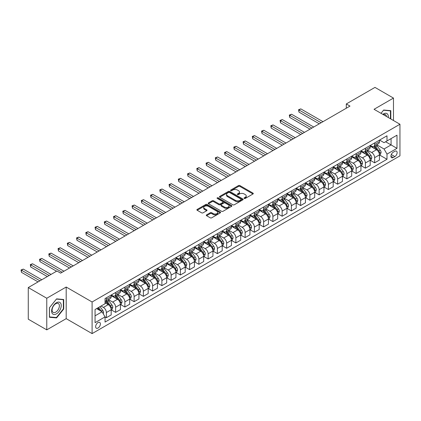 <?xml version="1.0" encoding="UTF-8"?>
<svg xmlns="http://www.w3.org/2000/svg" width="421" height="421" viewBox="0 0 421 421"><rect width="100%" height="100%" fill="white"/><g stroke="black" fill="none" stroke-linecap="round" stroke-linejoin="round"><path stroke-width="0.63" d="M244.264 198.433A0.721 0.416 0 0 0 245.285 198.433L253 193.976A1.026 0.595 0 0 0 253.3 193.555A1.026 0.595 0 0 0 253 193.139L239.928 185.587A1.026 0.595 0 0 0 238.475 185.587L230.755 190.045A0.721 0.416 0 0 0 230.545 190.339A0.721 0.416 0 0 0 230.755 190.629A0.721 0.416 0 0 0 231.771 190.629L232.771 190.055A3.289 1.9 0 0 1 237.418 190.055L238.512 190.681A3.289 1.9 0 0 1 239.475 192.023A3.289 1.9 0 0 1 238.512 193.365L237.512 193.944A0.721 0.416 0 0 0 237.302 194.239A0.721 0.416 0 0 0 237.512 194.534A0.721 0.416 0 0 0 238.528 194.534L239.528 193.955A3.289 1.9 0 0 1 244.175 193.955L245.264 194.586A3.289 1.9 0 0 1 246.227 195.928A3.289 1.9 0 0 1 245.264 197.27L244.264 197.844A0.721 0.416 0 0 0 244.054 198.138A0.721 0.416 0 0 0 244.264 198.433L244.264 197.844M98.014 328.048A3.347 1.931 120 0 0 100.203 325.096A3.347 1.931 120 0 0 99.688 322.412A3.347 1.931 120 0 0 98.014 322.581A3.347 1.931 120 0 0 95.825 325.533A3.347 1.931 120 0 0 96.341 328.217A3.347 1.931 120 0 0 98.014 328.048M206.585 214.863A1.026 0.595 0 0 0 206.285 215.278A1.026 0.595 0 0 0 206.585 215.699L210.253 217.815A1.026 0.595 0 0 0 211.705 217.815L220.278 212.868A1.026 0.595 0 0 0 220.578 212.447A1.026 0.595 0 0 0 220.278 212.031L207.2 204.48A1.026 0.595 0 0 0 205.748 204.48L197.175 209.432A1.026 0.595 0 0 0 196.875 209.847A1.026 0.595 0 0 0 197.175 210.268L201.606 212.826A1.026 0.595 0 0 0 203.064 212.826L206.732 210.71A1.026 0.595 0 0 0 207.032 210.29A1.026 0.595 0 0 0 206.732 209.869L204.532 208.6A2.747 1.584 0 0 1 203.727 207.479A2.747 1.584 0 0 1 205.422 206.016A2.747 1.584 0 0 1 208.421 206.358L217.025 211.326A2.747 1.584 0 0 1 217.831 212.447A2.747 1.584 0 0 1 216.136 213.915A2.747 1.584 0 0 1 213.142 213.573L211.705 212.742A1.026 0.595 0 0 0 210.253 212.742L206.585 214.863L206.585 215.699M66.192 287.033L46.768 298.247L28.265 287.564L28.265 319.186L46.768 329.864L66.192 318.65L92.094 333.606L92.094 301.989L66.192 287.033L66.192 318.65M393.477 120.511L393.477 98.077L374.048 109.292L399.95 124.248L92.094 301.989M393.477 98.077L374.974 87.394L346.299 103.95L346.299 108.223M28.265 287.564L56.94 271.008L60.64 273.145L349.998 106.087L346.299 103.95M232.845 204.774A1.026 0.595 0 0 0 234.297 204.774L242.87 199.828A1.026 0.595 0 0 0 243.17 199.407A1.026 0.595 0 0 0 242.87 198.986L229.792 191.439A1.026 0.595 0 0 0 228.34 191.439L219.767 196.386A1.026 0.595 0 0 0 219.467 196.807A1.026 0.595 0 0 0 219.767 197.228L232.845 204.774M217.552 198.586A0.721 0.416 0 0 1 218.278 198.691L218.278 197.833L231.571 205.511A1.026 0.595 0 0 1 231.876 205.927A1.026 0.595 0 0 1 231.571 206.348L223.004 211.295A1.026 0.595 0 0 1 221.546 211.295L208.474 203.748L208.474 202.906A1.026 0.595 0 0 0 208.174 203.327A1.026 0.595 0 0 0 208.474 203.748M208.474 202.906L212.142 200.791A1.026 0.595 0 0 1 213.594 200.791L218.899 203.853A1.026 0.595 0 0 0 220.351 203.853L222.783 202.448A1.026 0.595 0 0 0 223.083 202.027A1.026 0.595 0 0 0 222.783 201.606L217.262 198.423A0.721 0.416 0 0 1 217.052 198.128A0.721 0.416 0 0 1 217.494 197.744A0.721 0.416 0 0 1 218.278 197.833M394.845 151.292L393.214 152.234A3.247 1.873 120 0 0 391.098 155.091A3.247 1.873 120 0 0 391.593 157.691A3.247 1.873 120 0 0 393.214 157.533L394.845 156.591A3.247 1.873 120 0 0 396.961 153.733A3.247 1.873 120 0 0 396.466 151.134A3.247 1.873 120 0 0 394.845 151.292M92.094 333.606L399.95 155.865L399.95 124.248M379.563 140.077L384.041 142.661L386.999 140.951L386.999 135.783L105.045 298.568L105.045 303.736L95.057 309.509L95.057 322.665L105.045 316.897L105.045 322.07L386.999 159.28L386.999 154.112L384.041 148.987L376.679 144.74M386.999 140.951L396.992 135.183L396.992 148.345L386.999 154.112M46.768 298.247L46.768 329.864M385.594 141.766L391.072 144.929L391.072 138.604L396.992 135.183M384.041 148.987L391.072 144.929L396.992 148.345M95.057 315.829L102.082 311.772L96.609 308.609M105.045 316.939L106.376 317.708L106.376 312.54A4.184 2.415 -120 0 0 103.419 307.414L101.051 306.046M106.376 317.708L111.186 314.934L111.186 309.761A4.184 2.415 -120 0 0 108.229 304.636L105.045 302.799M111.297 309.872L115.628 312.371L115.628 307.198A4.184 2.415 -120 0 0 112.665 302.073L108.418 299.62M115.628 312.371L120.438 309.593L120.438 304.42A4.184 2.415 -120 0 0 117.475 299.294L111.186 295.663M120.548 304.53L124.879 307.03L124.879 301.857A4.184 2.415 -120 0 0 121.916 296.731L117.669 294.279M124.879 307.03L129.689 304.251L129.689 299.084A4.184 2.415 -120 0 0 126.726 293.953L120.438 290.322M129.8 299.189L134.131 301.689L134.131 296.516A4.184 2.415 -120 0 0 131.168 291.39L126.916 288.938M134.131 301.689L138.941 298.91L138.941 293.742A4.184 2.415 -120 0 0 135.978 288.611L129.689 284.98M139.051 293.847L143.377 296.347L143.377 291.179A4.184 2.415 -120 0 0 140.419 286.048L136.167 283.596M143.377 296.347L148.187 293.569L148.187 288.401A4.184 2.415 -120 0 0 145.229 283.275L138.941 279.639M148.297 288.506L152.628 291.006L152.628 285.838A4.184 2.415 -120 0 0 149.671 280.707L145.419 278.255M152.628 291.006L157.438 288.227L157.438 283.059A4.184 2.415 -120 0 0 154.481 277.934L148.187 274.303M157.549 283.165L161.88 285.664L161.88 280.497A4.184 2.415 -120 0 0 158.917 275.371L154.67 272.913M161.88 285.664L166.69 282.886L166.69 277.718A4.184 2.415 -120 0 0 163.732 272.592L157.438 268.961M166.8 277.823L171.131 280.323L171.131 275.155A4.184 2.415 -120 0 0 168.168 270.029L163.922 267.572M171.131 280.323L175.941 277.55L175.941 272.376A4.184 2.415 -120 0 0 172.978 267.251L166.69 263.62M176.052 272.487L180.383 274.981L180.383 269.814A4.184 2.415 -120 0 0 177.42 264.688L173.168 262.236M180.383 274.981L185.193 272.208L185.193 267.035A4.184 2.415 -120 0 0 182.23 261.909L175.941 258.278M185.303 267.146L189.629 269.645L189.629 264.472A4.184 2.415 -120 0 0 186.671 259.347L182.419 256.894M189.629 269.645L194.439 266.867L194.439 261.699A4.184 2.415 -120 0 0 191.481 256.568L185.193 252.937M194.555 261.804L198.88 264.304L198.88 259.131A4.184 2.415 -120 0 0 195.923 254.005L191.671 251.553M198.88 264.304L203.69 261.525L203.69 256.357A4.184 2.415 -120 0 0 200.733 251.226L194.439 247.595M203.801 256.463L208.132 258.962L208.132 253.795A4.184 2.415 -120 0 0 205.174 248.664L200.922 246.211M208.132 258.962L212.942 256.184L212.942 251.016A4.184 2.415 -120 0 0 209.984 245.885L203.69 242.254M213.052 251.121L217.383 253.621L217.383 248.453A4.184 2.415 -120 0 0 214.421 243.322L210.174 240.87M217.383 253.621L222.193 250.842L222.193 245.675A4.184 2.415 -120 0 0 219.23 240.549L212.942 236.918M222.304 245.78L226.635 248.279L226.635 243.112A4.184 2.415 -120 0 0 223.672 237.981L219.42 235.528M226.635 248.279L231.445 245.501L231.445 240.333A4.184 2.415 -120 0 0 228.482 235.207L222.193 231.576M231.555 240.438L235.881 242.938L235.881 237.77A4.184 2.415 -120 0 0 232.924 232.645L228.671 230.187M235.881 242.938L240.696 240.165L240.696 234.992A4.184 2.415 -120 0 0 237.733 229.866L231.445 226.235M240.807 235.097L245.133 237.597L245.133 232.429A4.184 2.415 -120 0 0 242.175 227.303L237.923 224.846M245.133 237.597L249.942 234.823L249.942 229.65A4.184 2.415 -120 0 0 246.985 224.525L240.696 220.893M250.053 229.761L254.384 232.26L254.384 227.087A4.184 2.415 -120 0 0 251.426 221.962L247.174 219.509M254.384 232.26L259.194 229.482L259.194 224.309A4.184 2.415 -120 0 0 256.236 219.183L249.942 215.552M259.304 224.419L263.635 226.919L263.635 221.746A4.184 2.415 -120 0 0 260.673 216.62L256.426 214.168M263.635 226.919L268.445 224.14L268.445 218.973A4.184 2.415 -120 0 0 265.483 213.842L259.194 210.211M268.556 219.078L272.887 221.578L272.887 216.405A4.184 2.415 -120 0 0 269.924 211.279L265.677 208.827M272.887 221.578L277.697 218.799L277.697 213.631A4.184 2.415 -120 0 0 274.734 208.5L268.445 204.869M277.807 213.736L282.138 216.236L282.138 211.068A4.184 2.415 -120 0 0 279.176 205.937L274.924 203.485M282.138 216.236L286.948 213.458L286.948 208.29A4.184 2.415 -120 0 0 283.986 203.164L277.697 199.528M287.059 208.395L291.385 210.895L291.385 205.727A4.184 2.415 -120 0 0 288.427 200.596L284.175 198.144M291.385 210.895L296.195 208.116L296.195 202.948A4.184 2.415 -120 0 0 293.237 197.823L286.948 194.192M296.305 203.054L300.636 205.553L300.636 200.385A4.184 2.415 -120 0 0 297.679 195.26L293.426 192.802M300.636 205.553L305.446 202.78L305.446 197.607A4.184 2.415 -120 0 0 302.488 192.481L296.195 188.85M305.557 197.712L309.888 200.212L309.888 195.044A4.184 2.415 -120 0 0 306.925 189.918L302.678 187.461M309.888 200.212L314.697 197.438L314.697 192.265A4.184 2.415 -120 0 0 311.74 187.14L305.446 183.509M314.808 192.376L319.139 194.876L319.139 189.703A4.184 2.415 -120 0 0 316.176 184.577L311.929 182.125M319.139 194.876L323.949 192.097L323.949 186.924A4.184 2.415 -120 0 0 320.986 181.798L314.697 178.167M324.059 187.035L328.391 189.534L328.391 184.361A4.184 2.415 -120 0 0 325.428 179.235L321.176 176.783M328.391 189.534L333.2 186.756L333.2 181.588A4.184 2.415 -120 0 0 330.238 176.457L323.949 172.826M333.311 181.693L337.637 184.193L337.637 179.02A4.184 2.415 -120 0 0 334.679 173.894L330.427 171.442M337.637 184.193L342.447 181.414L342.447 176.246A4.184 2.415 -120 0 0 339.489 171.115L333.2 167.484M342.562 176.352L346.888 178.851L346.888 173.684A4.184 2.415 -120 0 0 343.931 168.553L339.679 166.1M346.888 178.851L351.698 176.073L351.698 170.905A4.184 2.415 -120 0 0 348.741 165.779L342.447 162.143M351.809 171.01L356.14 173.51L356.14 168.342A4.184 2.415 -120 0 0 353.182 163.211L348.93 160.759M356.14 173.51L360.95 170.731L360.95 165.564A4.184 2.415 -120 0 0 357.992 160.438L351.698 156.807M361.06 165.669L365.391 168.168L365.391 163.001A4.184 2.415 -120 0 0 362.428 157.875L358.182 155.417M365.391 168.168L370.201 165.39L370.201 160.222A4.184 2.415 -120 0 0 367.238 155.096L360.95 151.465M370.312 160.327L374.643 162.827L374.643 157.659A4.184 2.415 -120 0 0 371.68 152.534L367.428 150.076M374.643 162.827L379.453 160.054L379.453 154.881A4.184 2.415 -120 0 0 376.49 149.755L370.201 146.124M370.312 145.419L371.68 146.208A4.184 2.415 -120 0 0 373.774 146.413A4.184 2.415 -120 0 0 374.643 144.498L374.643 142.919M361.06 150.76L362.428 151.549A4.184 2.415 -120 0 0 364.523 151.755A4.184 2.415 -120 0 0 365.391 149.839L365.391 148.26M351.809 156.102L353.182 156.891A4.184 2.415 -120 0 0 355.271 157.096A4.184 2.415 -120 0 0 356.14 155.181L356.14 153.602M342.562 161.438L343.931 162.232A4.184 2.415 -120 0 0 346.02 162.438A4.184 2.415 -120 0 0 346.888 160.522L346.888 158.938M333.311 166.779L334.679 167.574A4.184 2.415 -120 0 0 336.774 167.779A4.184 2.415 -120 0 0 337.637 165.863L337.637 164.279M324.059 172.121L325.428 172.91A4.184 2.415 -120 0 0 327.522 173.12A4.184 2.415 -120 0 0 328.391 171.205L328.391 169.621M314.808 177.462L316.176 178.251A4.184 2.415 -120 0 0 318.271 178.462A4.184 2.415 -120 0 0 319.139 176.541L319.139 174.962M305.557 182.803L306.925 183.593A4.184 2.415 -120 0 0 309.019 183.803A4.184 2.415 -120 0 0 309.888 181.883L309.888 180.304M296.305 188.145L297.679 188.934A4.184 2.415 -120 0 0 299.768 189.14A4.184 2.415 -120 0 0 300.636 187.224L300.636 185.645M287.059 193.486L288.427 194.276A4.184 2.415 -120 0 0 290.522 194.481A4.184 2.415 -120 0 0 291.385 192.565L291.385 190.987M277.807 198.823L279.176 199.617A4.184 2.415 -120 0 0 281.27 199.822A4.184 2.415 -120 0 0 282.138 197.907L282.138 196.328M268.556 204.164L269.924 204.959A4.184 2.415 -120 0 0 272.019 205.164A4.184 2.415 -120 0 0 272.887 203.248L272.887 201.664M259.304 209.505L260.673 210.295A4.184 2.415 -120 0 0 262.767 210.505A4.184 2.415 -120 0 0 263.635 208.59L263.635 207.006M250.053 214.847L251.426 215.636A4.184 2.415 -120 0 0 253.516 215.847A4.184 2.415 -120 0 0 254.384 213.931L254.384 212.347M240.807 220.188L242.175 220.978A4.184 2.415 -120 0 0 244.264 221.188A4.184 2.415 -120 0 0 245.133 219.267L245.133 217.689M231.555 225.53L232.924 226.319A4.184 2.415 -120 0 0 235.018 226.524A4.184 2.415 -120 0 0 235.881 224.609L235.881 223.03M222.304 230.871L223.672 231.661A4.184 2.415 -120 0 0 225.767 231.866A4.184 2.415 -120 0 0 226.635 229.95L226.635 228.371M213.052 236.213L214.421 237.002A4.184 2.415 -120 0 0 216.515 237.207A4.184 2.415 -120 0 0 217.383 235.292L217.383 233.713M203.801 241.549L205.174 242.343A4.184 2.415 -120 0 0 207.264 242.549A4.184 2.415 -120 0 0 208.132 240.633L208.132 239.049M194.555 246.89L195.923 247.68A4.184 2.415 -120 0 0 198.012 247.89A4.184 2.415 -120 0 0 198.88 245.975L198.88 244.39M185.303 252.232L186.671 253.021A4.184 2.415 -120 0 0 188.766 253.231A4.184 2.415 -120 0 0 189.629 251.316L189.629 249.732M176.052 257.573L177.42 258.362A4.184 2.415 -120 0 0 179.514 258.573A4.184 2.415 -120 0 0 180.383 256.652L180.383 255.073M166.8 262.915L168.168 263.704A4.184 2.415 -120 0 0 170.263 263.909A4.184 2.415 -120 0 0 171.131 261.994L171.131 260.415M157.549 268.256L158.917 269.045A4.184 2.415 -120 0 0 161.011 269.251A4.184 2.415 -120 0 0 161.88 267.335L161.88 265.756M148.297 273.597L149.671 274.387A4.184 2.415 -120 0 0 151.76 274.592A4.184 2.415 -120 0 0 152.628 272.676L152.628 271.098M139.051 278.934L140.419 279.728A4.184 2.415 -120 0 0 142.514 279.933A4.184 2.415 -120 0 0 143.377 278.018L143.377 276.434M129.8 284.275L131.168 285.07A4.184 2.415 -120 0 0 133.262 285.275A4.184 2.415 -120 0 0 134.131 283.359L134.131 281.775M120.548 289.616L121.916 290.406A4.184 2.415 -120 0 0 124.011 290.616A4.184 2.415 -120 0 0 124.879 288.701L124.879 287.117M111.297 294.958L112.665 295.747A4.184 2.415 -120 0 0 114.759 295.958A4.184 2.415 -120 0 0 115.628 294.037L115.628 292.458M379.563 154.991L386.999 159.28M373.774 146.413L378.584 143.64A4.184 2.415 -120 0 0 379.453 141.724L379.453 140.14M364.523 151.755L369.333 148.981A4.184 2.415 -120 0 0 370.201 147.061L370.201 145.482M355.271 157.096L360.081 154.318A4.184 2.415 -120 0 0 360.95 152.402L360.95 150.823M346.02 162.438L350.83 159.659A4.184 2.415 -120 0 0 351.698 157.743L351.698 156.165M336.774 167.779L341.584 165A4.184 2.415 -120 0 0 342.447 163.085L342.447 161.506M327.522 173.12L332.332 170.342A4.184 2.415 -120 0 0 333.2 168.426L333.2 166.842M318.271 178.462L323.081 175.683A4.184 2.415 -120 0 0 323.949 173.768L323.949 172.184M309.019 183.803L313.829 181.025A4.184 2.415 -120 0 0 314.697 179.109L314.697 177.525M299.768 189.14L304.578 186.366A4.184 2.415 -120 0 0 305.446 184.445L305.446 182.867M290.522 194.481L295.332 191.708A4.184 2.415 -120 0 0 296.195 189.787L296.195 188.208M281.27 199.822L286.08 197.044A4.184 2.415 -120 0 0 286.948 195.128L286.948 193.549M272.019 205.164L276.829 202.385A4.184 2.415 -120 0 0 277.697 200.47L277.697 198.891M262.767 210.505L267.577 207.727A4.184 2.415 -120 0 0 268.445 205.811L268.445 204.232M253.516 215.847L258.326 213.068A4.184 2.415 -120 0 0 259.194 211.153L259.194 209.569M244.264 221.188L249.079 218.41A4.184 2.415 -120 0 0 249.942 216.494L249.942 214.91M235.018 226.524L239.828 223.751A4.184 2.415 -120 0 0 240.696 221.835L240.696 220.251M225.767 231.866L230.576 229.092A4.184 2.415 -120 0 0 231.445 227.172L231.445 225.593M216.515 237.207L221.325 234.429A4.184 2.415 -120 0 0 222.193 232.513L222.193 230.934M207.264 242.549L212.073 239.77A4.184 2.415 -120 0 0 212.942 237.854L212.942 236.276M198.012 247.89L202.822 245.111A4.184 2.415 -120 0 0 203.69 243.196L203.69 241.617M188.766 253.231L193.576 250.453A4.184 2.415 -120 0 0 194.439 248.537L194.439 246.953M179.514 258.573L184.324 255.794A4.184 2.415 -120 0 0 185.193 253.879L185.193 252.295M170.263 263.909L175.073 261.136A4.184 2.415 -120 0 0 175.941 259.22L175.941 257.636M161.011 269.251L165.821 266.477A4.184 2.415 -120 0 0 166.69 264.556L166.69 262.978M151.76 274.592L156.57 271.813A4.184 2.415 -120 0 0 157.438 269.898L157.438 268.319M142.514 279.933L147.324 277.155A4.184 2.415 -120 0 0 148.187 275.239L148.187 273.661M133.262 285.275L138.072 282.496A4.184 2.415 -120 0 0 138.941 280.581L138.941 279.002M124.011 290.616L128.821 287.838A4.184 2.415 -120 0 0 129.689 285.922L129.689 284.338M114.759 295.958L119.569 293.179A4.184 2.415 -120 0 0 120.438 291.264L120.438 289.68M105.045 301.468A4.184 2.415 -120 0 0 105.508 301.299L110.318 298.521A4.184 2.415 -120 0 0 111.186 296.605L111.186 295.021M105.508 301.299A4.184 2.415 -120 0 0 106.376 299.378L106.376 297.8M102.082 311.772L105.045 316.897M390.809 118.969L390.809 110.665L383.668 110.023L381.021 113.317L383.52 110.234L390.441 110.855L390.441 118.759M49.431 317.281L56.572 317.918L63.713 309.035L63.713 299.51L56.572 298.873L49.431 307.756L49.431 317.281M63.345 308.819L63.713 309.035M55.819 317.481L56.572 317.918M244.554 198.533L245.264 198.123A3.289 1.9 0 0 0 246.227 196.781L246.227 195.928M239.475 192.023L239.475 192.881A3.289 1.9 0 0 1 238.512 194.223L237.797 194.634M253 193.139L253 193.976L239.928 186.44A1.026 0.595 0 0 0 238.475 186.44L231.045 190.734M242.854 199.833L229.792 192.292A1.026 0.595 0 0 0 228.34 192.292L219.783 197.233M241.054 199.701A0.721 0.416 0 0 0 241.265 199.407A0.721 0.416 0 0 0 241.054 199.112L229.577 192.486A0.721 0.416 0 0 0 228.556 192.486L227.503 193.097A3.289 1.9 0 0 0 226.54 194.439A3.289 1.9 0 0 0 227.503 195.781L235.35 200.307A3.289 1.9 0 0 0 240.002 200.307L241.054 199.701L241.054 200.554A0.721 0.416 0 0 0 241.265 200.259L241.265 199.407M226.54 194.439L226.54 195.291A3.289 1.9 0 0 0 227.503 196.633L227.503 195.781M241.054 200.554L240.002 201.164A3.289 1.9 0 0 1 235.35 201.164L227.503 196.633M208.484 203.753L212.142 201.643L212.142 200.791M223.083 202.027L223.083 202.88A1.026 0.595 0 0 1 222.783 203.301L220.351 204.706A1.026 0.595 0 0 1 218.899 204.706L213.594 201.643A1.026 0.595 0 0 0 212.142 201.643M218.278 198.691L231.561 206.353M224.398 207.027A2.747 1.584 0 0 0 227.393 207.374A2.747 1.584 0 0 0 229.092 205.906A2.747 1.584 0 0 0 228.287 204.785L225.251 203.033A1.026 0.595 0 0 0 223.798 203.033L221.367 204.438A1.026 0.595 0 0 0 221.067 204.859A1.026 0.595 0 0 0 221.367 205.28L224.398 207.027L224.398 207.885A2.747 1.584 0 0 0 227.393 208.227A2.747 1.584 0 0 0 229.092 206.764L229.092 205.906M221.067 204.859L221.067 205.711A1.026 0.595 0 0 0 221.367 206.132L221.367 205.28M224.398 207.885L221.367 206.132M217.831 212.447L217.831 213.305A2.747 1.584 0 0 1 216.136 214.768A2.747 1.584 0 0 1 213.142 214.426L211.705 213.6A1.026 0.595 0 0 0 210.253 213.6L206.6 215.71M203.727 207.479L203.727 208.332A2.747 1.584 0 0 0 204.532 209.458L204.532 208.6M206.716 210.716L204.532 209.458M220.262 212.879L207.2 205.337A1.026 0.595 0 0 0 205.748 205.337L197.191 210.279M379.453 155.054L380.337 154.539L381.079 152.402A2.773 1.6 -120 0 0 380.195 150.044L377.169 146.008A8.004 4.62 -120 0 0 376.295 144.961M373.29 147.908A8.004 4.62 -120 0 0 371.648 146.192M379.2 153.355L379.579 152.523A2.773 1.6 -120 0 0 378.789 150.855L375.764 146.818A8.004 4.62 -120 0 0 374.89 145.771M374.143 146.203A6.647 3.836 60 0 1 375.237 147.439L377.795 150.855M322.986 121.685L300.82 108.886L298.973 109.955L298.973 112.091L319.286 123.821M374.001 146.282A8.004 4.62 60 0 1 374.874 147.329L376.884 150.013M298.973 112.091L298.563 109.723L321.134 122.753M298.563 109.723L300.82 108.886M370.201 160.396L371.09 159.88L371.827 157.743A2.773 1.6 -120 0 0 370.943 155.381L367.917 151.344A8.004 4.62 -120 0 0 367.044 150.302M364.039 153.249A8.004 4.62 -120 0 0 362.402 151.534M369.948 158.696L370.333 157.864A2.773 1.6 -120 0 0 369.538 156.196L366.512 152.16A8.004 4.62 -120 0 0 365.638 151.113M364.896 151.544A6.647 3.836 60 0 1 365.986 152.781L368.543 156.196M313.734 127.026L291.569 114.228L289.722 115.296L289.722 117.433L310.035 129.163M364.749 151.623A8.004 4.62 60 0 1 365.623 152.67L367.633 155.354M289.722 117.433L289.316 115.059L311.887 128.095M289.316 115.059L291.569 114.228M360.95 165.732L361.839 165.221L362.576 163.085A2.773 1.6 -120 0 0 361.692 160.722L358.671 156.686A8.004 4.62 -120 0 0 357.797 155.638M354.787 158.585A8.004 4.62 -120 0 0 353.151 156.87M360.697 164.037L361.081 163.201A2.773 1.6 -120 0 0 360.287 161.538L357.261 157.501A8.004 4.62 -120 0 0 356.387 156.454M355.645 156.88A6.647 3.836 60 0 1 356.734 158.122L359.292 161.538M304.483 132.368L282.323 119.569L280.47 120.638L280.47 122.774L300.783 134.499M355.503 156.965A8.004 4.62 60 0 1 356.377 158.012L358.387 160.696M280.47 122.774L280.065 120.401L302.636 133.436M280.065 120.401L282.323 119.569M351.698 171.073L352.587 170.563L353.33 168.426A2.773 1.6 -120 0 0 352.44 166.063L349.419 162.027A8.004 4.62 -120 0 0 348.546 160.98M345.536 163.927A8.004 4.62 -120 0 0 343.899 162.211M351.446 169.379L351.83 168.542A2.773 1.6 -120 0 0 351.035 166.874L348.014 162.838A8.004 4.62 -120 0 0 347.141 161.796M346.394 162.222A6.647 3.836 60 0 1 347.483 163.464L350.046 166.879M295.237 137.704L273.071 124.911L271.219 125.979L271.219 128.116L291.532 139.84M346.251 162.306A8.004 4.62 60 0 1 347.125 163.353L349.135 166.037M271.219 128.116L270.814 125.742L293.384 138.772M270.814 125.742L273.071 124.911M342.447 176.415L343.336 175.904L344.078 173.768A2.773 1.6 -120 0 0 343.194 171.405L340.168 167.369A8.004 4.62 -120 0 0 339.294 166.321M336.29 169.268A8.004 4.62 -120 0 0 334.648 167.553M342.194 174.715L342.578 173.884A2.773 1.6 -120 0 0 341.784 172.215L338.763 168.179A8.004 4.62 -120 0 0 337.889 167.132M337.142 167.563A6.647 3.836 60 0 1 338.237 168.805L340.794 172.221M285.985 143.045L263.82 130.252L261.967 131.32L261.967 133.457L282.286 145.182M337 167.647A8.004 4.62 60 0 1 337.874 168.695L339.884 171.379M261.967 133.457L261.562 131.084L284.133 144.114M261.562 131.084L263.82 130.252M388.283 117.512A6.804 3.926 120 0 0 387.688 114.28A6.804 3.926 120 0 0 382.831 114.365M386.462 116.459A5.152 2.973 120 0 0 385.999 115.149A5.152 2.973 120 0 0 385.42 114.612A5.152 2.973 120 0 0 383.305 114.638M389.983 110.591L390.441 110.855M56.425 302.757A6.804 3.926 120 0 0 51.615 311.087A6.804 3.926 120 0 0 56.425 313.866A6.804 3.926 120 0 0 61.234 305.53A6.804 3.926 120 0 0 56.425 302.757M55.751 303.715A5.152 2.973 120 0 0 52.383 308.256A5.152 2.973 120 0 0 53.172 312.382A5.152 2.973 120 0 0 55.751 312.124A5.152 2.973 120 0 0 59.114 307.588A5.152 2.973 120 0 0 58.324 303.462A5.152 2.973 120 0 0 55.751 303.715M63.345 308.93L56.425 317.534L49.504 316.918L49.504 307.693L56.425 299.084L63.345 299.705L63.345 308.93M62.887 299.436L63.345 299.705M333.2 181.756L334.085 181.246L334.827 179.109A2.773 1.6 -120 0 0 333.942 176.746L330.917 172.71A8.004 4.62 -120 0 0 330.043 171.663M327.038 174.61A8.004 4.62 -120 0 0 325.396 172.894M332.948 180.056L333.327 179.225A2.773 1.6 -120 0 0 332.537 177.557L329.511 173.52A8.004 4.62 -120 0 0 328.638 172.473M327.891 172.905A6.647 3.836 60 0 1 328.985 174.147L331.543 177.562M276.734 148.387L254.568 135.594L252.721 136.662L252.721 138.793L273.034 150.523M327.748 172.989A8.004 4.62 60 0 1 328.622 174.036L330.632 176.715M252.721 138.793L252.311 136.425L274.881 149.455M252.311 136.425L254.568 135.594M323.949 187.098L324.838 186.582L325.575 184.445A2.773 1.6 -120 0 0 324.691 182.088L321.665 178.051A8.004 4.62 -120 0 0 320.791 177.004M317.787 179.951A8.004 4.62 -120 0 0 316.145 178.236M323.696 185.398L324.081 184.566A2.773 1.6 -120 0 0 323.286 182.898L320.26 178.862A8.004 4.62 -120 0 0 319.386 177.815M318.644 178.246A6.647 3.836 60 0 1 319.734 179.488L322.291 182.903M267.482 153.728L245.317 140.93L243.47 141.998L243.47 144.135L263.783 155.865M318.497 178.33A8.004 4.62 60 0 1 319.371 179.372L321.381 182.056M243.47 144.135L243.059 141.766L265.635 154.796M243.059 141.766L245.317 140.93M314.697 192.439L315.587 191.923L316.324 189.787A2.773 1.6 -120 0 0 315.44 187.429L312.419 183.393A8.004 4.62 -120 0 0 311.545 182.346M308.535 185.293A8.004 4.62 -120 0 0 306.898 183.577M314.445 190.739L314.829 189.908A2.773 1.6 -120 0 0 314.034 188.24L311.008 184.203A8.004 4.62 -120 0 0 310.135 183.156M309.393 183.588A6.647 3.836 60 0 1 310.482 184.824L313.04 188.245M258.231 159.07L236.07 146.271L234.218 147.339L234.218 149.476L254.531 161.206M309.251 183.667A8.004 4.62 60 0 1 310.124 184.714L312.135 187.398M234.218 149.476L233.813 147.108L256.384 160.138M233.813 147.108L236.07 146.271M305.446 197.781L306.335 197.265L307.072 195.128A2.773 1.6 -120 0 0 306.188 192.765L303.167 188.729A8.004 4.62 -120 0 0 302.294 187.687M299.284 190.634A8.004 4.62 -120 0 0 297.647 188.918M305.193 196.081L305.578 195.249A2.773 1.6 -120 0 0 304.783 193.581L301.762 189.545A8.004 4.62 -120 0 0 300.889 188.497M300.141 188.929A6.647 3.836 60 0 1 301.231 190.166L303.794 193.581M248.979 164.411L226.819 151.613L224.967 152.681L224.967 154.817L245.28 166.548M299.999 189.008A8.004 4.62 60 0 1 300.873 190.055L302.883 192.739M224.967 154.817L224.561 152.444L247.132 165.479M224.561 152.444L226.819 151.613M296.195 203.117L297.084 202.606L297.826 200.47A2.773 1.6 -120 0 0 296.942 198.107L293.916 194.07A8.004 4.62 -120 0 0 293.042 193.023M290.032 195.97A8.004 4.62 -120 0 0 288.396 194.255M295.942 201.422L296.326 200.591A2.773 1.6 -120 0 0 295.531 198.922L292.511 194.886A8.004 4.62 -120 0 0 291.637 193.839M290.89 194.265A6.647 3.836 60 0 1 291.979 195.507L294.542 198.922M239.733 169.752L217.568 156.954L215.715 158.022L215.715 160.159L236.028 171.889M290.748 194.349A8.004 4.62 60 0 1 291.621 195.397L293.632 198.08M215.715 160.159L215.31 157.786L237.881 170.821M215.31 157.786L217.568 156.954M286.948 208.458L287.832 207.948L288.574 205.811A2.773 1.6 -120 0 0 287.69 203.448L284.664 199.412A8.004 4.62 -120 0 0 283.791 198.365M280.786 201.312A8.004 4.62 -120 0 0 279.144 199.596M286.696 206.764L287.075 205.927A2.773 1.6 -120 0 0 286.285 204.259L283.259 200.222A8.004 4.62 -120 0 0 282.386 199.18M281.638 199.607A6.647 3.836 60 0 1 282.733 200.849L285.291 204.264M230.482 175.089L208.316 162.295L206.469 163.364L206.469 165.5L226.782 177.225M281.496 199.691A8.004 4.62 60 0 1 282.37 200.738L284.38 203.422M206.469 165.5L206.058 163.127L228.629 176.157M206.058 163.127L208.316 162.295M277.697 213.8L278.586 213.289L279.323 211.153A2.773 1.6 -120 0 0 278.439 208.79L275.413 204.753A8.004 4.62 -120 0 0 274.539 203.706M271.534 206.653A8.004 4.62 -120 0 0 269.893 204.938M277.444 212.1L277.828 211.268A2.773 1.6 -120 0 0 277.034 209.6L274.008 205.564A8.004 4.62 -120 0 0 273.134 204.517M272.392 204.948A6.647 3.836 60 0 1 273.482 206.19L276.039 209.605M221.23 180.43L199.065 167.637L197.217 168.705L197.217 170.842L217.531 182.567M272.245 205.032A8.004 4.62 60 0 1 273.118 206.08L275.129 208.763M197.217 170.842L196.807 168.468L219.378 181.498M196.807 168.468L199.065 167.637M268.445 219.141L269.335 218.631L270.072 216.494A2.773 1.6 -120 0 0 269.187 214.131L266.161 210.095A8.004 4.62 -120 0 0 265.288 209.048M262.283 211.995A8.004 4.62 -120 0 0 260.646 210.279M268.193 217.441L268.577 216.61A2.773 1.6 -120 0 0 267.782 214.942L264.756 210.905A8.004 4.62 -120 0 0 263.883 209.858M263.141 210.29A6.647 3.836 60 0 1 264.23 211.531L266.788 214.947M211.979 185.772L189.818 172.978L187.966 174.047L187.966 176.183L208.279 187.908M262.999 210.374A8.004 4.62 60 0 1 263.872 211.421L265.883 214.1M187.966 176.183L187.561 173.81L210.132 186.84M187.561 173.81L189.818 172.978M259.194 224.482L260.083 223.972L260.82 221.835A2.773 1.6 -120 0 0 259.936 219.473L256.915 215.436A8.004 4.62 -120 0 0 256.042 214.389M253.032 217.336A8.004 4.62 -120 0 0 251.395 215.62M258.941 222.783L259.325 221.951A2.773 1.6 -120 0 0 258.531 220.283L255.505 216.247A8.004 4.62 -120 0 0 254.631 215.199M253.889 215.631A6.647 3.836 60 0 1 254.979 216.873L257.536 220.288M202.727 191.113L180.567 178.315L178.715 179.383L178.715 181.519L199.028 193.25M253.747 215.715A8.004 4.62 60 0 1 254.621 216.757L256.631 219.441M178.715 181.519L178.309 179.151L200.88 192.181M178.309 179.151L180.567 178.315M249.942 229.824L250.832 229.308L251.574 227.172A2.773 1.6 -120 0 0 250.684 224.814L247.664 220.778A8.004 4.62 -120 0 0 246.79 219.73M243.78 222.677A8.004 4.62 -120 0 0 242.143 220.962M249.69 228.124L250.074 227.293A2.773 1.6 -120 0 0 249.279 225.624L246.259 221.588A8.004 4.62 -120 0 0 245.385 220.541M244.638 220.972A6.647 3.836 60 0 1 245.727 222.209L248.29 225.63M193.481 196.454L171.315 183.656L169.463 184.724L169.463 186.861L189.776 198.591M244.496 221.051A8.004 4.62 60 0 1 245.369 222.099L247.38 224.782M169.463 186.861L169.058 184.493L191.629 197.523M169.058 184.493L171.315 183.656M240.696 235.165L241.58 234.65L242.322 232.513A2.773 1.6 -120 0 0 241.438 230.15L238.412 226.114A8.004 4.62 -120 0 0 237.539 225.072M234.534 228.019A8.004 4.62 -120 0 0 232.892 226.303M240.438 233.466L240.823 232.634A2.773 1.6 -120 0 0 240.028 230.966L237.007 226.93A8.004 4.62 -120 0 0 236.134 225.882M235.386 226.314A6.647 3.836 60 0 1 236.481 227.55L239.039 230.966M184.23 201.796L162.064 188.997L160.217 190.066L160.217 192.202L180.53 203.932M235.244 226.393A8.004 4.62 60 0 1 236.118 227.44L238.128 230.124M160.217 192.202L159.806 189.834L182.377 202.864M159.806 189.834L162.064 188.997M231.445 240.507L232.329 239.991L233.071 237.854A2.773 1.6 -120 0 0 232.187 235.492L229.161 231.455A8.004 4.62 -120 0 0 228.287 230.413M225.282 233.36A8.004 4.62 -120 0 0 223.64 231.645M231.192 238.807L231.571 237.976A2.773 1.6 -120 0 0 230.782 236.307L227.756 232.271A8.004 4.62 -120 0 0 226.882 231.224M226.135 231.655A6.647 3.836 60 0 1 227.229 232.892L229.787 236.307M174.978 207.137L152.812 194.339L150.965 195.407L150.965 197.544L171.279 209.274M225.993 231.734A8.004 4.62 60 0 1 226.866 232.781L228.877 235.465M150.965 197.544L150.555 195.17L173.126 208.206M150.555 195.17L152.812 194.339M222.193 245.843L223.083 245.332L223.819 243.196A2.773 1.6 -120 0 0 222.935 240.833L219.909 236.797A8.004 4.62 -120 0 0 219.036 235.749M216.031 238.696A8.004 4.62 -120 0 0 214.394 236.981M221.941 244.148L222.325 243.312A2.773 1.6 -120 0 0 221.53 241.643L218.504 237.607A8.004 4.62 -120 0 0 217.631 236.565M216.889 236.991A6.647 3.836 60 0 1 217.978 238.233L220.536 241.649M165.727 212.473L143.561 199.68L141.714 200.749L141.714 202.885L162.027 214.61M216.741 237.076A8.004 4.62 60 0 1 217.615 238.123L219.625 240.807M141.714 202.885L141.309 200.512L163.88 213.542M141.309 200.512L143.561 199.68M212.942 251.184L213.831 250.674L214.568 248.537A2.773 1.6 -120 0 0 213.684 246.174L210.663 242.138A8.004 4.62 -120 0 0 209.79 241.091M206.779 244.038A8.004 4.62 -120 0 0 205.143 242.322M212.689 249.485L213.073 248.653A2.773 1.6 -120 0 0 212.279 246.985L209.253 242.949A8.004 4.62 -120 0 0 208.379 241.907M207.637 242.333A6.647 3.836 60 0 1 208.727 243.575L211.284 246.99M156.475 217.815L134.315 205.022L132.462 206.09L132.462 208.227L152.776 219.951M207.495 242.417A8.004 4.62 60 0 1 208.369 243.464L210.379 246.148M132.462 208.227L132.057 205.853L154.628 218.883M132.057 205.853L134.315 205.022M203.69 256.526L204.58 256.015L205.322 253.879A2.773 1.6 -120 0 0 204.432 251.516L201.412 247.48A8.004 4.62 -120 0 0 200.538 246.432M197.528 249.379A8.004 4.62 -120 0 0 195.891 247.664M203.438 254.826L203.822 253.995A2.773 1.6 -120 0 0 203.027 252.326L200.007 248.29A8.004 4.62 -120 0 0 199.133 247.243M198.386 247.674A6.647 3.836 60 0 1 199.475 248.916L202.038 252.332M147.229 223.156L125.063 210.363L123.211 211.431L123.211 213.568L143.524 225.293M198.244 247.758A8.004 4.62 60 0 1 199.117 248.806L201.127 251.49M123.211 213.568L122.806 211.195L145.377 224.225M122.806 211.195L125.063 210.363M194.439 261.867L195.328 261.357L196.07 259.22A2.773 1.6 -120 0 0 195.186 256.857L192.16 252.821A8.004 4.62 -120 0 0 191.287 251.774M188.282 254.721A8.004 4.62 -120 0 0 186.64 253.005M194.186 260.167L194.57 259.336A2.773 1.6 -120 0 0 193.776 257.668L190.755 253.631A8.004 4.62 -120 0 0 189.882 252.584M189.134 253.016A6.647 3.836 60 0 1 190.229 254.258L192.786 257.673M137.977 228.498L115.812 215.705L113.959 216.768L113.959 218.904L134.278 230.634M188.992 253.1A8.004 4.62 60 0 1 189.866 254.142L191.876 256.826M113.959 218.904L113.554 216.536L136.125 229.566M113.554 216.536L115.812 215.705M185.193 267.209L186.077 266.693L186.819 264.556A2.773 1.6 -120 0 0 185.935 262.199L182.909 258.162A8.004 4.62 -120 0 0 182.035 257.115M179.03 260.062A8.004 4.62 -120 0 0 177.388 258.347M184.94 265.509L185.319 264.677A2.773 1.6 -120 0 0 184.53 263.009L181.504 258.973A8.004 4.62 -120 0 0 180.63 257.926M179.883 258.357A6.647 3.836 60 0 1 180.977 259.599L183.535 263.014M128.726 233.839L106.56 221.041L104.713 222.109L104.713 224.246L125.026 235.976M179.741 258.441A8.004 4.62 60 0 1 180.614 259.483L182.625 262.167M104.713 224.246L104.303 221.878L126.874 234.907M104.303 221.878L106.56 221.041M175.941 272.55L176.831 272.034L177.567 269.898A2.773 1.6 -120 0 0 176.683 267.54L173.657 263.504A8.004 4.62 -120 0 0 172.784 262.457M169.779 265.404A8.004 4.62 -120 0 0 168.137 263.688M175.689 270.85L176.073 270.019A2.773 1.6 -120 0 0 175.278 268.351L172.252 264.314A8.004 4.62 -120 0 0 171.379 263.267M170.637 263.699A6.647 3.836 60 0 1 171.726 264.935L174.283 268.351M119.475 239.181L97.309 226.382L95.462 227.451L95.462 229.587L115.775 241.317M170.489 263.778A8.004 4.62 60 0 1 171.363 264.825L173.373 267.509M95.057 227.219L117.627 240.249M95.462 229.587L95.051 227.219L97.309 226.382M166.69 277.892L167.579 277.376L168.316 275.239A2.773 1.6 -120 0 0 167.432 272.876L164.411 268.84A8.004 4.62 -120 0 0 163.537 267.798M160.527 270.745A8.004 4.62 -120 0 0 158.891 269.03M166.437 276.192L166.821 275.36A2.773 1.6 -120 0 0 166.027 273.692L163.001 269.656A8.004 4.62 -120 0 0 162.127 268.609M161.385 269.04A6.647 3.836 60 0 1 162.474 270.277L165.032 273.692M110.223 244.522L88.063 231.724L86.21 232.792L86.21 234.929L106.524 246.659M161.243 269.119A8.004 4.62 60 0 1 162.117 270.166L164.127 272.85M86.21 234.929L85.805 232.555L108.376 245.59M85.805 232.555L88.063 231.724M157.438 283.228L158.328 282.717L159.064 280.581A2.773 1.6 -120 0 0 158.18 278.218L155.16 274.182A8.004 4.62 -120 0 0 154.286 273.134M151.276 276.081A8.004 4.62 -120 0 0 149.639 274.366M157.186 281.533L157.57 280.696A2.773 1.6 -120 0 0 156.775 279.034L153.754 274.997A8.004 4.62 -120 0 0 152.881 273.95M152.134 274.376A6.647 3.836 60 0 1 153.223 275.618L155.786 279.034M100.972 249.864L78.811 237.065L76.959 238.133L76.959 240.27L97.272 251.995M151.992 274.46A8.004 4.62 60 0 1 152.865 275.508L154.875 278.192M76.959 240.27L76.554 237.897L99.124 250.932M76.554 237.897L78.811 237.065M148.187 288.569L149.076 288.059L149.818 285.922A2.773 1.6 -120 0 0 148.934 283.559L145.908 279.523A8.004 4.62 -120 0 0 145.035 278.476M142.024 281.423A8.004 4.62 -120 0 0 140.388 279.707M147.934 286.875L148.318 286.038A2.773 1.6 -120 0 0 147.524 284.37L144.503 280.333A8.004 4.62 -120 0 0 143.629 279.291M142.882 279.718A6.647 3.836 60 0 1 143.971 280.96L146.534 284.375M91.725 255.2L69.56 242.407L67.707 243.475L67.707 245.611L88.021 257.336M142.74 279.802A8.004 4.62 60 0 1 143.614 280.849L145.624 283.533M67.707 245.611L67.302 243.238L89.873 256.268M67.302 243.238L69.56 242.407M138.941 293.911L139.825 293.4L140.567 291.264A2.773 1.6 -120 0 0 139.683 288.901L136.657 284.864A8.004 4.62 -120 0 0 135.783 283.817M132.778 286.764A8.004 4.62 -120 0 0 131.136 285.049M138.688 292.211L139.067 291.379A2.773 1.6 -120 0 0 138.277 289.711L135.252 285.675A8.004 4.62 -120 0 0 134.378 284.628M133.631 285.059A6.647 3.836 60 0 1 134.725 286.301L137.283 289.716M82.474 260.541L60.308 247.748L58.461 248.816L58.461 250.953L78.774 262.678M133.489 285.143A8.004 4.62 60 0 1 134.362 286.191L136.372 288.874M58.461 250.953L58.051 248.579L80.621 261.609M58.051 248.579L60.308 247.748M129.689 299.252L130.578 298.742L131.315 296.605A2.773 1.6 -120 0 0 130.431 294.242L127.405 290.206A8.004 4.62 -120 0 0 126.532 289.159M123.527 292.106A8.004 4.62 -120 0 0 121.885 290.39M129.436 297.552L129.821 296.721A2.773 1.6 -120 0 0 129.026 295.053L126 291.016A8.004 4.62 -120 0 0 125.126 289.969M124.384 290.401A6.647 3.836 60 0 1 125.474 291.642L128.031 295.058M73.222 265.883L51.057 253.089L49.21 254.158L49.21 256.289L69.523 268.019M124.237 290.485A8.004 4.62 60 0 1 125.111 291.532L127.121 294.211M49.21 256.289L48.799 253.921L71.37 266.951M48.799 253.921L51.057 253.089M120.438 304.593L121.327 304.078L122.064 301.941A2.773 1.6 -120 0 0 121.18 299.584L118.154 295.547A8.004 4.62 -120 0 0 117.28 294.5M114.275 297.447A8.004 4.62 -120 0 0 112.639 295.731M120.185 302.894L120.569 302.062A2.773 1.6 -120 0 0 119.774 300.394L116.749 296.358A8.004 4.62 -120 0 0 115.875 295.31M115.133 295.742A6.647 3.836 60 0 1 116.222 296.984L118.78 300.399M63.971 271.224L41.811 258.426L39.958 259.494L39.958 261.63L56.572 271.224M114.991 295.826A8.004 4.62 60 0 1 115.864 296.868L117.875 299.552M39.958 261.63L39.553 259.262L62.124 272.292M39.553 259.262L41.811 258.426M111.186 309.935L112.075 309.419L112.812 307.283A2.773 1.6 -120 0 0 111.928 304.925L108.907 300.889A8.004 4.62 -120 0 0 108.034 299.841M110.934 308.235L111.318 307.404A2.773 1.6 -120 0 0 110.523 305.735L107.497 301.699A8.004 4.62 -120 0 0 106.624 300.652M105.881 301.083A6.647 3.836 60 0 1 106.971 302.32L109.528 305.741M51.02 274.429L32.559 263.767L30.707 264.835L30.707 266.972L47.32 276.565M105.739 301.162A8.004 4.62 60 0 1 106.613 302.21L108.623 304.893M30.707 266.972L30.301 264.604L49.173 275.497M30.301 264.604L32.559 263.767M103.192 313.692L103.566 312.624A2.773 1.6 -120 0 0 102.677 310.261L99.982 306.662M41.768 279.77L23.308 269.108L21.455 270.177L21.455 272.313L38.069 281.907M101.524 311.451A2.773 1.6 -120 0 0 101.272 311.077L98.577 307.472M97.882 307.872L99.819 310.461M97.688 307.988L99.33 310.182M21.455 272.313L21.05 269.94L39.921 280.839M21.05 269.94L23.308 269.108M103.419 307.414L108.229 304.636M112.665 302.073L117.475 299.294M121.916 296.731L126.726 293.953M131.168 291.39L135.978 288.611M140.419 286.048L145.229 283.275M149.671 280.707L154.481 277.934M158.917 275.371L163.732 272.592M168.168 270.029L172.978 267.251M177.42 264.688L182.23 261.909M186.671 259.347L191.481 256.568M195.923 254.005L200.733 251.226M205.174 248.664L209.984 245.885M214.421 243.322L219.23 240.549M223.672 237.981L228.482 235.207M232.924 232.645L237.733 229.866M242.175 227.303L246.985 224.525M251.426 221.962L256.236 219.183M260.673 216.62L265.483 213.842M269.924 211.279L274.734 208.5M279.176 205.937L283.986 203.164M288.427 200.596L293.237 197.823M297.679 195.26L302.488 192.481M306.925 189.918L311.74 187.14M316.176 184.577L320.986 181.798M325.428 179.235L330.238 176.457M334.679 173.894L339.489 171.115M343.931 168.553L348.741 165.779M353.182 163.211L357.992 160.438M362.428 157.875L367.238 155.096M371.68 152.534L376.49 149.755M374.643 144.498L379.453 141.724M374.643 157.659L379.453 154.881M365.391 163.001L370.201 160.222M365.391 149.839L370.201 147.061M356.14 168.342L360.95 165.564M356.14 155.181L360.95 152.402M346.888 173.684L351.698 170.905M346.888 160.522L351.698 157.743M337.637 179.02L342.447 176.246M337.637 165.863L342.447 163.085M328.391 184.361L333.2 181.588M328.391 171.205L333.2 168.426M319.139 189.703L323.949 186.924M319.139 176.541L323.949 173.768M309.888 195.044L314.697 192.265M309.888 181.883L314.697 179.109M300.636 200.385L305.446 197.607M300.636 187.224L305.446 184.445M291.385 205.727L296.195 202.948M291.385 192.565L296.195 189.787M282.138 211.068L286.948 208.29M282.138 197.907L286.948 195.128M272.887 216.405L277.697 213.631M272.887 203.248L277.697 200.47M263.635 221.746L268.445 218.973M263.635 208.59L268.445 205.811M254.384 227.087L259.194 224.309M254.384 213.931L259.194 211.153M245.133 232.429L249.942 229.65M245.133 219.267L249.942 216.494M235.881 237.77L240.696 234.992M235.881 224.609L240.696 221.835M226.635 243.112L231.445 240.333M226.635 229.95L231.445 227.172M217.383 248.453L222.193 245.675M217.383 235.292L222.193 232.513M208.132 253.795L212.942 251.016M208.132 240.633L212.942 237.854M198.88 259.131L203.69 256.357M198.88 245.975L203.69 243.196M189.629 264.472L194.439 261.699M189.629 251.316L194.439 248.537M180.383 269.814L185.193 267.035M180.383 256.652L185.193 253.879M171.131 275.155L175.941 272.376M171.131 261.994L175.941 259.22M161.88 280.497L166.69 277.718M161.88 267.335L166.69 264.556M152.628 285.838L157.438 283.059M152.628 272.676L157.438 269.898M143.377 291.179L148.187 288.401M143.377 278.018L148.187 275.239M134.131 296.516L138.941 293.742M134.131 283.359L138.941 280.581M124.879 301.857L129.689 299.084M124.879 288.701L129.689 285.922M115.628 307.198L120.438 304.42M115.628 294.037L120.438 291.264M106.376 312.54L111.186 309.761M106.376 299.378L111.186 296.605M391.293 154.544L394.845 156.591M390.92 156.207L393.214 157.533M245.264 198.123L245.264 197.27M237.512 194.534L237.512 193.944M238.512 194.223L238.512 193.365M230.755 190.629L230.755 190.045M238.475 186.44L238.475 185.587M239.928 186.44L239.928 185.587M219.767 197.228L219.767 196.386M228.34 192.292L228.34 191.439M229.792 192.292L229.792 191.439M242.87 199.828L242.87 198.986M235.35 201.164L235.35 200.307M240.002 201.164L240.002 200.307M213.594 201.643L213.594 200.791M218.899 204.706L218.899 203.853M220.351 204.706L220.351 203.853M222.783 203.301L222.783 202.448M231.571 206.348L231.571 205.511M210.253 213.6L210.253 212.742M211.705 213.6L211.705 212.742M213.142 214.426L213.142 213.573M206.732 210.71L206.732 209.869M197.175 210.268L197.175 209.432M205.748 205.337L205.748 204.48M207.2 205.337L207.2 204.48M220.278 212.868L220.278 212.031M379.242 153.507L381.063 152.455M375.764 146.818L377.169 146.008M373.585 148.076L374.874 147.329M378.789 150.855L380.195 150.044M378.568 151.939L379.579 152.523M369.996 158.849L371.811 157.796M366.512 152.16L367.917 151.344M364.333 153.418L365.623 152.67M369.538 156.196L370.943 155.381M369.317 157.275L370.333 157.864M360.744 164.19L362.56 163.137M357.261 157.501L358.671 156.686M355.082 158.759L356.377 158.012M360.287 161.538L361.692 160.722M360.066 162.617L361.081 163.201M351.493 169.526L353.308 168.479M348.014 162.838L349.419 162.027M345.83 164.101L347.125 163.353M351.035 166.874L352.44 166.063M350.814 167.958L351.83 168.542M342.241 174.868L344.057 173.82M338.763 168.179L340.168 167.369M336.579 169.437L337.874 168.695M341.784 172.215L343.194 171.405M341.568 173.299L342.578 173.884M332.99 180.209L334.806 179.162M329.511 173.52L330.917 172.71M327.333 174.778L328.622 174.036M332.537 177.557L333.942 176.746M332.316 178.641L333.327 179.225M323.738 185.55L325.559 184.503M320.26 178.862L321.665 178.051M318.081 180.12L319.371 179.372M323.286 182.898L324.691 182.088M323.065 183.982L324.081 184.566M314.492 190.892L316.308 189.845M311.008 184.203L312.419 183.393M308.83 185.461L310.124 184.714M314.034 188.24L315.44 187.429M313.813 189.324L314.829 189.908M305.241 196.233L307.056 195.181M301.762 189.545L303.167 188.729M299.578 190.802L300.873 190.055M304.783 193.581L306.188 192.765M304.562 194.66L305.578 195.249M295.989 201.575L297.805 200.522M292.511 194.886L293.916 194.07M290.327 196.144L291.621 195.397M295.531 198.922L296.942 198.107M295.316 200.001L296.326 200.591M286.738 206.911L288.553 205.864M283.259 200.222L284.664 199.412M281.081 201.485L282.37 200.738M286.285 204.259L287.69 203.448M286.064 205.343L287.075 205.927M277.486 212.252L279.307 211.205M274.008 205.564L275.413 204.753M271.829 206.822L273.118 206.08M277.034 209.6L278.439 208.79M276.813 210.684L277.828 211.268M268.24 217.594L270.056 216.547M264.756 210.905L266.161 210.095M262.578 212.163L263.872 211.421M267.782 214.942L269.187 214.131M267.561 216.026L268.577 216.61M258.989 222.935L260.804 221.888M255.505 216.247L256.915 215.436M253.326 217.504L254.621 216.757M258.531 220.283L259.936 219.473M258.31 221.367L259.325 221.951M249.737 228.277L251.553 227.229M246.259 221.588L247.664 220.778M244.075 222.846L245.369 222.099M249.279 225.624L250.684 224.814M249.064 226.709L250.074 227.293M240.486 233.618L242.301 232.566M237.007 226.93L238.412 226.114M234.829 228.187L236.118 227.44M240.028 230.966L241.438 230.15M239.812 232.05L240.823 232.634M231.234 238.96L233.055 237.907M227.756 232.271L229.161 231.455M225.577 233.529L226.866 232.781M230.782 236.307L232.187 235.492M230.561 237.386L231.571 237.976M221.988 244.296L223.804 243.249M218.504 237.607L219.909 236.797M216.326 238.87L217.615 238.123M221.53 241.643L222.935 240.833M221.309 242.728L222.325 243.312M212.737 249.637L214.552 248.59M209.253 242.949L210.663 242.138M207.074 244.212L208.369 243.464M212.279 246.985L213.684 246.174M212.058 248.069L213.073 248.653M203.485 254.979L205.301 253.931M200.007 248.29L201.412 247.48M197.823 249.548L199.117 248.806M203.027 252.326L204.432 251.516M202.806 253.41L203.822 253.995M194.234 260.32L196.049 259.273M190.755 253.631L192.16 252.821M188.571 254.889L189.866 254.142M193.776 257.668L195.186 256.857M193.56 258.752L194.57 259.336M184.982 265.662L186.798 264.614M181.504 258.973L182.909 258.162M179.325 260.231L180.614 259.483M184.53 263.009L185.935 262.199M184.309 264.093L185.319 264.677M175.731 271.003L177.551 269.95M172.252 264.314L173.657 263.504M170.073 265.572L171.363 264.825M175.278 268.351L176.683 267.54M175.057 269.435L176.073 270.019M166.484 276.344L168.3 275.292M163.001 269.656L164.411 268.84M160.822 270.913L162.117 270.166M166.027 273.692L167.432 272.876M165.806 274.771L166.821 275.36M157.233 281.686L159.049 280.633M153.754 274.997L155.16 274.182M151.571 276.255L152.865 275.508M156.775 279.034L158.18 278.218M156.554 280.112L157.57 280.696M147.981 287.022L149.797 285.975M144.503 280.333L145.908 279.523M142.319 281.596L143.614 280.849M147.524 284.37L148.934 283.559M147.308 285.454L148.318 286.038M138.73 292.363L140.546 291.316M135.252 285.675L136.657 284.864M133.073 286.933L134.362 286.191M138.277 289.711L139.683 288.901M138.056 290.795L139.067 291.379M129.479 297.705L131.299 296.658M126 291.016L127.405 290.206M123.821 292.274L125.111 291.532M129.026 295.053L130.431 294.242M128.805 296.137L129.821 296.721M120.232 303.046L122.048 301.999M116.749 296.358L118.154 295.547M114.57 297.615L115.864 296.868M119.774 300.394L121.18 299.584M119.553 301.478L120.569 302.062M110.981 308.388L112.796 307.341M107.497 301.699L108.907 300.889M105.318 302.957L106.613 302.21M110.523 305.735L111.928 304.925M110.302 306.82L111.318 307.404M102.845 313.087L103.545 312.677M101.272 311.077L102.677 310.261"/></g></svg>
